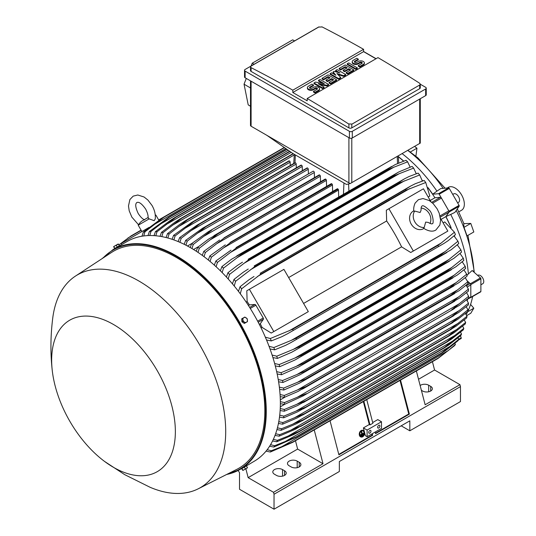 <?xml version="1.0" encoding="UTF-8"?>
<svg xmlns="http://www.w3.org/2000/svg" width="536" height="536" viewBox="0 0 536 536"><rect width="100%" height="100%" fill="white"/><g stroke="black" fill="none" stroke-linecap="round" stroke-linejoin="round"><path stroke-width="0.8" d="M420.117 212.504L421.082 210.226C420.995 207.74 421.323 206.347 422.067 206.032L422.067 206.032C422.83 205.087 425.135 206.38 428.988 209.924C432.921 212.732 434.207 224.504 432.237 223.646L432.237 223.646C432.09 224.222 430.71 223.807 428.117 222.4L425.658 222.098L424.204 227.499A10.171 8.308 -120 0 1 414.851 221.938A10.171 8.308 -120 0 1 414.71 211.063L420.117 212.504M421.108 208.075A10.171 8.308 -120 0 1 429.236 213.636A10.171 8.308 -120 0 1 429.993 223.458M423.956 228.43L423.467 228.711A10.171 8.308 -120 0 1 411.192 224.055A10.171 8.308 -120 0 1 413.296 211.097L413.785 210.815M424.204 227.499L423.621 228.189L424.988 229.107C429.53 231.492 433.168 231.78 435.902 229.991L439.889 224.973L440.592 220.175L439.212 213.221L437.182 208.913L433.135 203.613L429.269 200.544L423.011 198.555L418.402 199.687L415.119 203.104C412.961 207.948 413.906 211.278 413.826 211.224L414.71 211.063M388.915 208.725L413.33 251.009L410.743 252.503L401.598 246.848A115.139 66.477 -120 0 0 386.657 220.966L386.335 210.219L423.44 188.793L430.837 201.603M440.458 218.266L447.848 231.076L413.33 251.009M401.598 246.848L303.59 303.43M288.643 277.554L386.657 220.966M305.741 313.125L271.216 333.057L262.07 327.402A115.139 66.477 -120 0 0 260.275 323.771L263.37 319.268A1.219 0.704 -120 0 0 263.23 317.982L255.866 305.225A1.219 0.704 -120 0 0 254.828 304.468L249.374 304.89A115.139 66.477 -120 0 0 247.13 301.527L246.801 290.773L249.387 289.286L273.802 331.563L271.216 333.057M249.387 289.286L283.913 269.353L308.321 311.63L273.802 331.563M445.269 232.57L410.743 252.503M441.095 219.378L445.838 216.638L448.927 212.135A1.219 0.704 -120 0 0 448.793 210.849L440.029 215.914M430.194 200.498L434.937 197.757L440.384 197.335A1.219 0.704 -120 0 1 441.43 198.092L448.793 210.849M457.657 245.247A115.341 66.591 -120 0 0 457.476 244.657M454.736 236.698A115.341 66.591 -120 0 0 454.327 235.606M451.158 227.753A115.341 66.591 -120 0 0 445.939 216.591L449.088 212.042L459.158 206.226A0.811 0.469 -120 0 0 459.064 205.375L449.275 188.411A0.811 0.469 -120 0 0 448.578 187.908L440.786 188.545L436.94 191.138A113.511 65.539 -120 0 0 402.127 153.631M427.976 187.593A115.341 66.591 -120 0 1 432.693 194.193L438.508 193.717A0.811 0.469 60 0 1 439.205 194.226L449 211.184A0.811 0.469 60 0 1 449.088 212.042M422.757 180.927A115.341 66.591 -120 0 0 422.013 180.022M416.492 173.671A115.341 66.591 -120 0 0 416.07 173.215M387.83 169.704L242.547 253.582L237.053 257.736L393.88 167.192L387.83 169.704A133.652 77.164 -120 0 0 387.387 169.276L395.193 164.599L406.033 160.298A130.194 75.167 -120 0 1 407.601 161.832L410.147 167.091A115.341 66.591 -120 0 0 410.141 167.071M403.742 161.115A115.341 66.591 -120 0 0 398.315 156.572M470.307 297.654L470.394 297.681A0.811 0.469 60 0 0 470.648 297.654L480.718 291.845A0.811 0.469 -120 0 0 480.886 291.47L480.886 278.8A0.811 0.469 -120 0 0 480.464 277.916L472.169 270.512L468.397 273.909A113.511 65.539 -120 0 0 450.722 214.427L445.939 216.591M467.392 281.052L470.394 283.725A0.811 0.469 60 0 1 470.816 284.616L470.816 297.286A0.811 0.469 60 0 1 470.648 297.654M466.581 299.805L470.554 297.514A1.219 0.704 -120 0 0 470.802 296.951L470.802 284.924A1.219 0.704 -120 0 0 470.166 283.598L466.427 285.748M398.328 156.753A115.139 66.477 60 0 1 403.601 161.169M422.12 180.344A115.139 66.477 60 0 1 422.636 180.967M428.09 187.948A115.139 66.477 60 0 1 434.937 197.757M445.838 216.638A115.139 66.477 60 0 1 450.91 227.472M454.233 235.686A115.139 66.477 60 0 1 454.515 236.443M467.452 281.166L470.166 283.598M432.418 361.679L434.569 370.014L459.955 384.667L460.464 386.623L460.464 401.571L409.826 430.803L401.196 425.818M420.144 385.518A5.695 3.29 180 0 1 428.673 385.21L430.689 386.369A5.695 3.29 180 0 1 432.358 388.701A5.695 3.29 180 0 1 428.84 391.736A5.695 3.29 180 0 1 422.629 391.025L421.39 390.302M460.464 386.623L274.037 494.252L274.037 509.2L339.348 471.499L339.348 461.53L409.826 420.834L409.826 430.803M459.955 384.667L425.142 404.767L416.358 370.952M434.569 370.014L418.522 379.274M274.037 509.2L239.518 489.268L239.518 472.658L238.118 470.494M297.199 461.114L299.215 462.28A5.695 3.29 180 0 1 300.884 464.605A5.695 3.29 180 0 1 297.366 467.64A5.695 3.29 180 0 1 291.155 466.93L289.145 465.764A5.695 3.29 180 0 1 287.477 463.439A5.695 3.29 180 0 1 290.994 460.404A5.695 3.29 180 0 1 297.199 461.114L297.199 467.68M282.526 469.583L284.542 470.749A5.695 3.29 180 0 1 286.211 473.074A5.695 3.29 180 0 1 282.693 476.115A5.695 3.29 180 0 1 276.482 475.399L274.472 474.239A5.695 3.29 180 0 1 272.804 471.915A5.695 3.29 180 0 1 276.321 468.873A5.695 3.29 180 0 1 282.526 469.583L282.526 476.149M466.903 275.484L468.397 273.909M445.061 188.196L417.919 157.892L407.876 150.315M470.782 223.425L473.817 231.967L467.03 235.887L463.995 227.344L470.782 223.425L463.895 223.626L457.335 208.859M463.942 227.519L463.727 223.237M443.118 188.35A111.883 64.595 -120 0 0 407.742 150.388M473.06 271.31L473.965 270.747A111.883 64.595 -120 0 0 456.216 210.481M473.965 270.747L474.226 272.348M466.159 314.605A111.883 64.595 -120 0 0 472.638 296.509M477.643 275.397L477.871 275.263A4.884 2.821 60 0 1 481.636 276.569A4.884 2.821 60 0 1 483.767 281.48A4.884 2.821 60 0 1 482.755 283.718L480.886 284.79M458.796 211.841L461.61 210.219A13.226 7.631 -120 0 0 463.633 199.62A13.226 7.631 -120 0 0 454.997 187.969A13.226 7.631 -120 0 0 448.384 187.312L447.158 188.022M410.167 152.103L416.961 148.184L415.896 156.184M416.961 148.184L414.596 146.429M466.702 315.61L470.782 313.252L473.817 308.213L470.588 304.421M473.817 308.213L467.633 311.785M467.238 300.797A113.511 65.539 -120 0 0 467.519 299.262M458.34 340.119L461.101 338.531A0.811 0.469 -120 0 0 461.195 337.781L460.451 335.844M450.722 214.427L454.897 212.383L459.158 206.226M452.746 194.427L453.69 193.885A4.884 2.821 60 0 1 458.568 196.699A4.884 2.821 60 0 1 458.568 202.34L457.63 202.883M432.693 194.193L436.94 191.138M314.471 177.624L314.317 172.518A1.018 0.59 -120 0 0 313.594 171.272A1.018 0.59 -120 0 0 313.091 171.225L208.316 231.713L211.901 229.991L193.262 244.476L191.955 248.55M190.2 247.525L191.7 243.579L208.316 231.713M191.7 243.579A130.194 75.167 60 0 1 192.478 244.027A130.194 75.167 60 0 1 193.262 244.476M314.317 172.518L204.323 236.028M307.463 167.962A1.018 0.59 -120 0 0 307.048 167.962L202.702 228.202L307.463 167.962A133.652 77.164 -120 0 1 307.557 168.009L205.858 226.728L187.218 241.16L185.918 245.2M308.414 173.925L308.274 169.255A1.018 0.59 -120 0 0 307.557 168.009M184.17 244.309L185.657 240.376L202.702 228.202M185.657 240.376A130.194 75.167 60 0 1 187.218 241.16M308.274 169.255L197.898 232.986M301.333 165.115A1.018 0.59 -120 0 0 301.004 165.142L197.114 225.127L301.333 165.115A133.652 77.164 -120 0 1 301.513 165.195L199.814 223.907L181.175 238.306L179.888 242.312M302.358 170.669L302.23 166.441A1.018 0.59 -120 0 0 301.513 165.195M178.14 241.569L179.614 237.642L197.114 225.127M179.614 237.642A130.194 75.167 60 0 1 181.175 238.306M302.23 166.441L191.506 230.373M296.308 167.855L296.194 164.083A1.018 0.59 -120 0 0 295.47 162.837A133.652 77.164 -120 0 0 295.202 162.743A1.018 0.59 -120 0 0 294.961 162.783A1.018 0.59 -120 0 0 294.807 162.971M172.103 239.304L173.57 235.371L191.56 222.487L295.202 162.743M193.503 221.455A133.652 77.164 60 0 1 193.777 221.549L175.131 235.914L173.858 239.914M295.47 162.837L193.777 221.549M173.57 235.371A130.194 75.167 60 0 1 175.131 235.914M296.194 164.083L185.141 228.195M290.251 165.51L290.15 162.2A1.018 0.59 -120 0 0 289.433 160.954A133.652 77.164 -120 0 0 289.072 160.854A1.018 0.59 -120 0 0 288.924 160.901A1.018 0.59 -120 0 0 288.81 161.008M166.073 237.542L167.52 233.595L180.639 223.76L186.052 220.296L289.072 160.854M187.372 219.572A133.652 77.164 60 0 1 187.734 219.666L169.088 234.011L167.828 238.004M289.433 160.954L187.734 219.666M167.52 233.595A130.194 75.167 60 0 1 169.088 234.011M290.15 162.2L178.816 226.473M181.255 218.192L293.091 153.624L181.255 218.192A133.652 77.164 60 0 1 181.691 218.273L163.051 232.611L161.805 236.617M293.38 153.792L181.691 218.273M175.198 222.025L180.585 218.567M160.043 236.309L161.477 232.336A130.194 75.167 60 0 1 163.051 232.611M161.41 232.39L175.493 221.817M294.284 154.931L172.518 225.234M154.013 235.639L155.433 231.626L169.825 220.772L175.138 217.361L289.648 151.246M175.138 217.361A133.652 77.164 60 0 1 175.647 217.408L157.008 231.753L155.782 235.773M289.916 151.44L175.647 217.408M155.433 231.626A130.194 75.167 60 0 1 157.008 231.753M291.216 152.345L166.247 224.497M147.983 235.585L149.383 231.512L169.028 217.114L286.693 149.182M169.028 217.114A133.652 77.164 60 0 1 169.611 217.107L150.964 231.478L149.765 235.532M286.948 149.363L169.611 217.107M149.383 231.512A130.194 75.167 60 0 1 150.964 231.478M288.254 150.274L160.009 224.309M141.96 236.222L143.333 232.068L162.931 217.509L284.248 147.474M162.931 217.509A133.652 77.164 60 0 1 163.567 217.435L144.928 231.854L143.749 235.954M284.475 147.635L163.567 217.435M143.333 232.068A130.194 75.167 60 0 1 144.928 231.854M285.775 148.539L153.805 224.731M121.84 244.537L121.23 243.478L145.638 229.388L145.946 229.91M149.122 227.378L145.638 229.388M144.693 219.867C142.744 219.217 140.573 217.08 138.181 213.442C133.618 203.647 136.861 202.849 136.841 202.474C137.162 202.675 139.474 200.27 145.671 209.12C147.628 213.006 148.398 215.954 147.983 217.964L149.189 218.882L154.134 220.671L155.232 219.03M149.189 218.882L138.228 225.207L141.886 231.552M155.266 215.023L155.842 215.037L155.299 215.351M350.196 183.56L346.464 184.438L292.81 153.464L266.921 135.36L350.196 183.56L420.271 143.105M250.5 80.862L250.5 125.391A2.037 1.173 0 0 0 251.096 126.221L266.921 135.36M254.104 64.273L252.222 63.201L292.69 39.838L294.592 40.897M246.285 78.43L244.041 84.192L248.215 104.882L250.5 106.249M252.222 63.201L251.136 65.988M244.041 84.192L250.5 87.971M244.53 70.29L244.53 76.929A2.037 1.173 0 0 0 245.126 77.76L349.412 137.973A2.037 1.173 0 0 0 352.293 137.973L425.651 95.616A2.037 1.173 0 0 0 426.247 94.785L426.247 88.145A2.037 1.173 180 0 1 425.651 88.976L352.293 131.327A2.037 1.173 180 0 1 349.412 131.327L245.126 71.121A2.037 1.173 180 0 1 244.53 70.29A2.037 1.173 180 0 1 245.126 69.459L318.485 27.102A2.037 1.173 180 0 1 319.007 26.887M420.278 84.212L425.651 87.314A2.037 1.173 180 0 1 426.247 88.145M363.582 51.476L376.098 58.705M419.681 88.681A2.037 1.173 0 0 0 420.278 87.85L420.278 84.172L419.681 85.03L351.79 124.225L351.79 127.883L419.681 88.681L419.681 85.03M321.868 26.8A1220.559 704.693 60 0 1 363.582 49.319L292.81 90.175A1220.559 704.693 -120 0 0 251.096 67.657L250.5 66.9L250.5 70.578A2.037 1.173 0 0 0 251.096 71.409L348.909 127.883A2.037 1.173 0 0 0 351.79 127.883M348.909 127.883L348.909 124.131A1220.559 704.693 -120 0 0 307.195 98.483L377.967 57.62A1220.559 704.693 60 0 1 419.681 83.274L420.278 84.172M363.582 49.319L363.582 51.644L375.95 58.786M250.5 66.9L251.096 66.096L318.994 26.894M318.739 27.068L322.116 26.954M307.195 98.483L307.195 100.808L292.81 92.5L292.81 90.175M292.81 92.5L363.582 51.644M328.595 84.427L327.081 85.298L318.27 83.703L324.059 87.04L322.551 87.917L313.995 82.973L315.503 82.102L324.314 83.703L318.525 80.36L320.032 79.489L328.595 84.427L328.595 85.09L327.081 85.961L319.952 84.668M324.059 87.04L324.059 87.71L322.551 88.581L313.995 83.636L313.995 82.973M322.632 83.395L318.525 81.023L318.525 80.36M345.713 74.544L343.697 75.71L336.903 73.526L340.675 77.452L338.665 78.611L330.102 73.673L331.617 72.802L335.891 75.268L333.124 71.931L334.129 71.348L339.918 72.943L335.643 70.477L337.151 69.606L345.713 74.544L345.713 75.208L343.697 76.373L337.827 74.491M340.675 77.452L340.675 78.115L338.665 79.281L330.102 74.337L330.102 73.673M334.839 74.665L333.124 72.594L333.124 71.931M337.714 72.34L335.643 71.141L335.643 70.477M357.291 67.858L357.291 68.521L355.777 69.399L347.221 64.454L347.221 63.791L348.728 62.92L357.291 67.858L355.777 68.729L355.777 69.399M358.296 59.141L354.772 61.171A1.427 0.824 0 0 0 354.356 61.754A1.427 0.824 0 0 0 355.234 62.518A1.427 0.824 0 0 0 356.788 62.337L358.296 61.466A3.558 2.057 0 0 1 362.175 61.017A3.558 2.057 0 0 1 364.373 62.92A3.558 2.057 0 0 1 363.334 64.374L359.81 66.404L358.296 65.533L361.82 63.496A1.427 0.824 0 0 0 362.236 62.92A1.427 0.824 0 0 0 361.358 62.156A1.427 0.824 0 0 0 359.81 62.337L358.296 63.208A3.558 2.057 0 0 1 354.417 63.657A3.558 2.057 0 0 1 352.219 61.754A3.558 2.057 0 0 1 353.264 60.3L356.788 58.27L358.296 59.141L358.296 59.804L354.772 61.841A1.427 0.824 0 0 0 354.477 62.089M364.373 62.92L364.373 63.583A3.558 2.057 180 0 1 363.334 65.037L359.81 67.067L358.296 66.196L358.296 65.533M362.115 63.248A1.427 0.824 0 0 0 359.81 63L358.296 63.871A3.558 2.057 180 0 1 354.417 64.32A3.558 2.057 180 0 1 352.219 62.417L352.219 61.754M353.767 69.894L353.767 70.558L347.723 74.048L346.216 73.171L346.216 72.507L350.745 69.894L348.728 68.729L344.702 71.053L343.194 70.183L347.221 67.858L345.204 66.698L340.675 69.312L340.675 69.975L339.167 69.104L339.167 68.441L345.204 64.95L353.767 69.894L347.723 73.378L346.216 72.507M350.169 70.223L348.728 69.399L344.702 71.724L343.194 70.846L343.194 70.183M346.645 68.193L345.204 67.362L340.675 69.975M336.648 79.777L336.648 80.44L330.605 83.931L329.097 83.06L329.097 82.39L333.627 79.777L331.617 78.611L327.583 80.936L326.076 80.065L330.102 77.74L328.092 76.581L323.556 79.194L323.556 79.857L322.049 78.986L322.049 78.323L328.092 74.832L336.648 79.777L330.605 83.268L329.097 82.39M333.05 80.105L331.617 79.281L327.583 81.606L326.076 80.728L326.076 80.065M329.526 78.075L328.092 77.244L323.556 79.857M313.486 85.01L309.962 87.04A1.427 0.824 0 0 0 309.547 87.623A1.427 0.824 0 0 0 310.424 88.386A1.427 0.824 0 0 0 311.979 88.206L313.486 87.335A3.558 2.057 0 0 1 317.366 86.886A3.558 2.057 0 0 1 319.563 88.788A3.558 2.057 0 0 1 318.525 90.242L315 92.272L313.486 91.401L317.01 89.371A1.427 0.824 0 0 0 317.433 88.788A1.427 0.824 0 0 0 316.548 88.025A1.427 0.824 0 0 0 315 88.206L313.486 89.076A3.558 2.057 0 0 1 309.607 89.525A3.558 2.057 0 0 1 307.409 87.623A3.558 2.057 0 0 1 308.455 86.169L311.979 84.139L313.486 85.01L313.486 85.673L309.962 87.71A1.427 0.824 0 0 0 309.667 87.958M319.563 88.788L319.563 89.452A3.558 2.057 180 0 1 318.525 90.906L315 92.942L313.486 92.065L313.486 91.401M317.312 89.117A1.427 0.824 0 0 0 315 88.869L313.486 89.74A3.558 2.057 180 0 1 309.607 90.189A3.558 2.057 180 0 1 307.409 88.286L307.409 87.623M315 92.272L315 92.942M323.556 79.194L322.049 78.323M328.092 76.581L328.092 77.244M327.583 80.936L327.583 81.606M331.617 78.611L331.617 79.281M330.605 83.268L330.605 83.931M340.675 69.312L339.167 68.441M345.204 66.698L345.204 67.362M344.702 71.053L344.702 71.724M348.728 68.729L348.728 69.399M347.723 73.378L347.723 74.048M359.81 66.404L359.81 67.067M355.777 68.729L347.221 63.791M338.665 78.611L338.665 79.281M343.697 75.71L343.697 76.373M322.551 87.917L322.551 88.581M327.081 85.298L327.081 85.961M352.038 124.051L348.661 123.937M468.41 289.152L458.655 296.917L297.614 389.893L306.203 386.483L451.486 302.606A133.652 77.164 -120 0 1 451.493 302.713L459.459 298.117L468.511 291.015A130.194 75.167 -120 0 0 468.41 289.152L466.086 285.286M451.486 302.606L458.689 296.897M306.203 386.483A133.652 77.164 60 0 1 306.21 386.59L297.949 391.488L284.388 397.317L280.194 396.633M451.493 302.713L306.21 386.59M280.067 394.53L284.288 395.454A130.194 75.167 60 0 1 284.388 397.317M284.288 395.454L297.614 389.893M468.658 296.274L451.687 309.801L459.265 305.426L468.658 298.076A130.194 75.167 -120 0 0 468.658 297.179A130.194 75.167 -120 0 0 468.658 296.274L466.534 292.656M459.265 303.765L297.386 397.223L306.404 393.679L303.115 395.923L284.536 404.378L280.368 403.702M280.362 401.672L284.536 402.576A130.194 75.167 60 0 1 284.542 403.481A130.194 75.167 60 0 1 284.536 404.378M284.536 402.576L297.386 397.223M468.511 303.168L451.493 316.662A133.652 77.164 -120 0 1 451.486 316.769L458.655 312.535L468.41 304.91A130.194 75.167 -120 0 0 468.511 303.168L466.575 299.812M451.493 316.662L306.21 400.546A133.652 77.164 60 0 1 306.203 400.647L297.614 405.504L284.288 411.213L280.14 410.536M451.486 316.769L306.203 400.647M459.459 310.404L296.81 404.312L306.21 400.546M280.248 408.573L284.388 409.471A130.194 75.167 60 0 1 284.288 411.213M284.388 409.471L296.81 404.312M372.286 433.711L372.694 435.292L338.893 454.809L330.049 420.78M314.23 429.912L323.014 463.727L273.534 492.296L274.037 494.252M400.533 380.084L409.377 414.114L375.575 433.631L375.16 432.05M375.468 433.222L408.747 414.006L409.377 414.114M338.786 454.401L372.064 435.185L372.694 435.292M371.756 434.013L372.064 435.185M367.106 430.053L381.491 421.752L381.491 428.391L367.106 436.699L365.418 435.728L363.388 427.909L367.106 430.053L367.106 436.699M370.992 431.132A1.628 0.938 -60 0 1 370.282 432.773A1.628 0.938 -60 0 1 369.029 433.209A1.628 0.938 -60 0 1 368.688 432.465A1.628 0.938 -60 0 1 369.398 430.823A1.628 0.938 -60 0 1 370.651 430.388A1.628 0.938 -60 0 1 370.992 431.132M379.91 425.986A1.628 0.938 -60 0 1 379.2 427.621A1.628 0.938 -60 0 1 377.947 428.056A1.628 0.938 -60 0 1 377.605 427.313A1.628 0.938 -60 0 1 378.315 425.678A1.628 0.938 -60 0 1 379.575 425.242A1.628 0.938 -60 0 1 379.91 425.986M381.491 421.752L377.773 419.608L372.694 422.542M363.388 427.909L369.291 424.505L370.001 424.914L372.875 423.252L366.731 399.601M400.01 380.386L408.747 414.006M363.857 401.263L370.001 424.914M363.328 401.565L369.291 424.505M323.014 463.727L297.627 449.074L295.477 440.739M297.627 449.074L248.148 477.643L273.534 492.296M245.857 468.752L248.148 477.643M242.064 468.451L254.077 461.342A126.938 73.291 -120 0 0 273.534 359.623A126.938 73.291 -120 0 0 190.608 247.759A126.938 73.291 -120 0 0 127.139 241.475L118.483 246.48M104.507 461.389L124.687 474.641L150.154 487.311A122.871 70.94 -120 0 0 198.22 488.812L236.805 469.355A125.31 72.347 -120 0 0 258.633 369.679A125.31 72.347 -120 0 0 176.223 257.394A125.31 72.347 -120 0 0 111.562 252.429L75.422 276.114A122.871 70.94 -120 0 0 52.689 318.491C50.478 336.394 50.351 353.894 52.314 370.986A87.475 50.505 -120 0 0 104.507 461.389A87.475 50.505 -120 0 0 113.511 467.345A87.475 50.505 -120 0 0 175.359 431.634A87.475 50.505 -120 0 0 113.511 324.501A87.475 50.505 -120 0 0 52.314 370.986M198.22 488.812A122.871 70.94 -120 0 0 219.626 391.079A122.871 70.94 -120 0 0 138.824 280.985A122.871 70.94 -120 0 0 75.422 276.114M118.724 246.339L119.093 246.125M113.639 246.607L114.59 248.543L119.394 245.769L118.222 243.967L113.625 246.614L118.436 244.108M114.838 248.403L113.873 246.741M117.237 247.016L116.279 245.354M162.924 217.516L158.683 219.961M141.069 230.132L131.065 235.907L118.891 244.898M114.979 248.322L114.664 248.677M159.319 219.887L158.81 220.182M141.196 230.353L127.883 238.038M187.466 246.011L191.747 243.538M193.523 249.501L198.561 246.587M196.236 251.216L197.744 247.237L208.538 239.13L217.938 233.703A133.652 77.164 60 0 1 218.031 233.763L199.305 248.255L197.992 252.376M320.521 181.778L320.361 176.23A1.018 0.59 -120 0 0 319.731 175.044A133.652 77.164 -120 0 0 319.637 174.984A1.018 0.59 -120 0 0 319.128 174.937L213.951 235.659M319.637 174.984L217.938 233.703M319.731 175.044L218.031 233.763M197.744 247.237A130.194 75.167 60 0 1 199.305 248.255M320.361 176.23L210.782 239.498M428.177 197L429.812 196.055L425.745 182.508A130.194 75.167 -120 0 0 424.157 180.458L415.273 183.734L410.71 186.025L260.228 273.246A133.652 77.164 60 0 1 260.865 274.05L241.622 288.81L240.296 293.775M422.355 181.061L419.695 174.97A130.194 75.167 -120 0 0 418.113 173.115L409.068 176.525L404.405 178.87L254.191 265.943A133.652 77.164 60 0 1 254.768 266.613L235.579 281.273L234.245 286.03M419.695 174.97L400.05 182.736A133.652 77.164 -120 0 0 399.474 182.066L404.405 178.87M400.05 182.736L254.768 266.613M399.474 182.066L254.191 265.943M232.436 283.852L233.991 279.417L243.15 272.315L248.235 269.032M233.991 279.417A130.194 75.167 60 0 1 235.579 281.273M404.553 180.793L250.547 269.709M416.251 173.751L413.651 168.103A130.194 75.167 -120 0 0 412.077 166.415L398.771 171.969L248.148 259.263A133.652 77.164 60 0 1 248.657 259.806L229.529 274.405L228.195 278.988M413.651 168.103L399.26 173.684L243.759 263.457M399.266 173.677L393.94 175.929A133.652 77.164 -120 0 0 393.431 175.386L398.087 172.358M393.94 175.929L248.657 259.806M393.431 175.386L248.148 259.263M226.4 277.025L227.954 272.717L237.307 265.521L242.48 262.198M227.954 272.717A130.194 75.167 60 0 1 229.529 274.405M407.675 161.812L393.585 167.326M387.387 169.276L242.105 253.153A133.652 77.164 60 0 1 242.547 253.582M220.37 270.807L221.911 266.6L231.492 259.283L242.105 253.153M237.348 257.528L223.412 268.188M221.911 266.6A130.194 75.167 60 0 1 223.485 268.134L222.152 272.583M338.692 197.047L338.484 190.099A1.018 0.59 -120 0 0 338.122 189.175A133.652 77.164 -120 0 0 337.76 188.853A1.018 0.59 -120 0 0 337.251 188.806L236.068 247.572A133.652 77.164 60 0 1 236.423 247.887L217.435 262.412L216.109 266.754M337.76 188.853L236.068 247.572M338.122 189.175L236.423 247.887M214.333 265.146L215.867 261.019L231.009 250.145M215.867 261.019A130.194 75.167 60 0 1 217.435 262.412M338.484 190.099L230.406 252.496M332.635 191.473L332.441 185.014A1.018 0.59 -120 0 0 331.992 183.982A133.652 77.164 -120 0 0 331.724 183.768A1.018 0.59 -120 0 0 331.215 183.714L230.024 242.48A133.652 77.164 60 0 1 230.299 242.701L211.392 257.213L210.065 261.461M331.724 183.768L230.024 242.48M331.992 183.982L230.299 242.701M208.303 260.014L209.831 255.947L225.308 244.858M209.831 255.947A130.194 75.167 60 0 1 211.392 257.213M332.441 185.014L223.82 247.719M326.578 186.387L326.397 180.391A1.018 0.59 -120 0 0 325.861 179.279A133.652 77.164 -120 0 0 325.68 179.145A1.018 0.59 -120 0 0 325.171 179.098L223.981 237.863A133.652 77.164 60 0 1 224.169 237.997L205.348 252.496L204.028 256.677M325.68 179.145L223.981 237.863M325.861 179.279L224.169 237.997M202.266 255.37L203.787 251.357L219.619 240.034M203.787 251.357A130.194 75.167 60 0 1 205.348 252.496M326.397 180.391L217.281 243.391M425.745 182.508L406.147 190.173A133.652 77.164 -120 0 0 405.511 189.369L410.71 186.025M406.147 190.173L260.865 274.05M405.511 189.369L260.228 273.246M238.466 291.356L240.034 286.76L249.032 279.712L254.017 276.489M240.034 286.76A130.194 75.167 60 0 1 241.622 288.81M409.759 188.578L257.427 276.522M246.165 302.076L247.13 301.527M248.396 305.46L249.374 304.89M260.275 323.771L259.297 324.34M262.07 327.402L261.106 327.958M265.36 337.191L270.325 338.524L292.73 329.245L438.013 245.361L441.202 243.036L288.87 330.98M441.195 243.036L454.448 232.222L444.753 221.931L443.118 222.875M454.448 232.222A130.194 75.167 -120 0 1 455.426 234.627L448.156 240.684L443.888 243.491L287.195 333.955L281.916 336.662L271.31 340.93L266.546 339.985M438.394 246.319A133.652 77.164 -120 0 0 438.013 245.361M292.73 329.245A133.652 77.164 60 0 1 293.112 330.196M270.325 338.524A130.194 75.167 60 0 1 271.31 340.93M467.962 283.718A130.194 75.167 -120 0 0 467.761 281.795L465.228 277.688M459.225 290.599L450.91 295.403A133.652 77.164 -120 0 0 450.89 295.175L467.761 281.795M468.464 283.289L458.809 290.901M450.91 295.403L299.41 383.166L283.846 390.02L279.611 389.33M457.617 289.869L297.487 382.315L305.607 379.053L450.89 295.175M279.363 387.153L283.638 388.098A130.194 75.167 60 0 1 283.846 390.02M283.638 388.098L297.487 382.315M449.878 287.51L456.149 282.606L297.011 374.49L304.595 371.394L449.878 287.51A133.652 77.164 -120 0 1 449.932 287.859L458.561 282.874L467.01 276.194A130.194 75.167 -120 0 0 466.695 274.204L463.942 269.856M456.136 282.619L466.695 274.204M449.932 287.859L300.227 374.637L282.894 382.496L278.606 381.786M304.595 371.394A133.652 77.164 60 0 1 304.649 371.736M278.238 379.528L282.579 380.506A130.194 75.167 60 0 1 282.894 382.496M282.579 380.506L297.011 374.49M465.215 266.372L454.2 275.156L296.167 366.396L303.168 363.495L448.451 279.611A133.652 77.164 -120 0 1 448.545 280.08L457.463 274.935L465.643 268.422A130.194 75.167 -120 0 0 465.215 266.372L462.206 261.782M448.451 279.611L454.213 275.149M448.545 280.08L298.505 367.053L281.521 374.724L277.179 373.987M303.168 363.495A133.652 77.164 60 0 1 303.262 363.957M276.67 371.649L281.092 372.674A130.194 75.167 60 0 1 281.521 374.724M281.092 372.674L296.167 366.396M446.582 271.464L451.788 267.471L294.954 358.021L301.299 355.341L446.582 271.464A133.652 77.164 -120 0 1 446.729 272.06L455.908 266.76L463.828 260.402A130.194 75.167 -120 0 0 463.285 258.272L460.002 253.448M451.52 267.665L463.339 258.225M446.729 272.06L295.021 359.971L279.712 366.704L275.29 365.934M301.299 355.341A133.652 77.164 60 0 1 301.446 355.938M274.646 363.502L279.162 364.574A130.194 75.167 60 0 1 279.712 366.704M279.082 364.607L295.282 357.874M444.243 263.055L448.846 259.578L293.353 349.351L298.961 346.933L444.243 263.055A133.652 77.164 -120 0 1 444.458 263.772L453.865 258.339L461.55 252.114A130.194 75.167 -120 0 0 460.88 249.903L457.282 244.825M448.846 259.578L460.88 249.903M444.458 263.772L291.738 352.239L277.434 358.417L272.925 357.599M298.961 346.933A133.652 77.164 60 0 1 299.175 347.65M272.12 355.067L276.757 356.206A130.194 75.167 60 0 1 277.434 358.417M276.757 356.206L293.353 349.351M457.952 241.234L445.342 251.438L291.329 340.353L296.12 338.243L441.403 254.365A133.652 77.164 -120 0 1 441.698 255.203L451.299 249.655L458.769 243.532A130.194 75.167 -120 0 0 457.952 241.234L454.005 235.887M441.403 254.365L445.349 251.431M441.698 255.203L290.76 342.685L285.38 345.452L274.646 349.834L270.03 348.963M296.12 338.243A133.652 77.164 60 0 1 296.415 339.08M269.045 346.31L273.829 347.536A130.194 75.167 60 0 1 274.646 349.834M273.829 347.536L291.329 340.353M285.36 396.928L280.321 399.836M284.596 404.352L280.315 406.824M463.285 329.875A130.194 75.167 -120 0 0 463.828 328.374L462.615 326.196M451.794 338.893L446.582 342.236A133.652 77.164 -120 0 0 446.729 341.821L463.828 328.374M463.339 329.821L451.52 339.087M300.642 426.509L447.118 341.941L294.954 429.443M446.729 341.821L301.446 425.698A133.652 77.164 60 0 1 301.299 426.12M455.908 334.859L290.834 430.167L301.446 425.698M295.282 429.289L279.082 436.204M275.625 433.751L279.712 434.676A130.194 75.167 60 0 1 279.162 436.17L275.002 435.426M279.712 434.676L290.834 430.167M465.643 322.444L448.545 335.891A133.652 77.164 -120 0 1 448.451 336.246L454.2 332.628L465.215 324.005A130.194 75.167 -120 0 0 465.643 322.444L464.243 319.938M448.545 335.891L303.262 419.768A133.652 77.164 60 0 1 303.168 420.13L296.167 423.862L281.092 430.308L276.951 429.591M448.451 336.246L303.168 420.13M457.463 329.084L292.904 424.09L303.262 419.768M277.427 427.835L281.521 428.746A130.194 75.167 60 0 1 281.092 430.308M281.521 428.746L292.904 424.09M467.01 316.26L449.932 329.714A133.652 77.164 -120 0 1 449.878 330.002L456.136 326.136L466.695 317.882A130.194 75.167 -120 0 0 467.01 316.26L465.436 313.453M449.932 329.714L304.649 413.598A133.652 77.164 60 0 1 304.595 413.879L297.011 418.006L282.579 424.184L278.439 423.487M449.878 330.002L304.595 413.879M458.561 323.074L294.579 417.745L304.649 413.598M278.794 421.665L282.894 422.556A130.194 75.167 60 0 1 282.579 424.184M282.894 422.556L294.579 417.745M279.725 415.239L283.846 416.13L295.879 411.152L459.225 316.843L450.91 323.302A133.652 77.164 -120 0 1 450.89 323.503L457.617 319.436L467.761 311.517A130.194 75.167 -120 0 0 467.962 309.828L466.213 306.739M458.809 317.151L468.464 309.393M450.91 323.302L305.627 407.186A133.652 77.164 60 0 1 305.607 407.38L297.487 411.883L283.638 417.812L279.497 417.129M450.89 323.503L305.607 407.38M295.879 411.152L305.627 407.186M283.846 416.13A130.194 75.167 60 0 1 283.638 417.812M448.846 344.95L460.88 335.462A130.194 75.167 -120 0 0 461.55 334.035L460.531 332.213M448.853 344.943L444.243 347.951A133.652 77.164 -120 0 0 444.458 347.482L461.55 334.035M444.458 347.482L299.175 431.359A133.652 77.164 60 0 1 298.961 431.828L293.353 434.73L276.757 441.765L272.569 440.981M444.243 347.951L298.961 431.828M453.865 340.394L288.335 435.962L299.175 431.359M273.34 439.386L277.434 440.337A130.194 75.167 60 0 1 276.757 441.765M277.434 440.337L288.335 435.962M445.342 350.765L457.952 340.755A130.194 75.167 -120 0 0 458.769 339.402L457.958 337.975M445.349 350.758L441.403 353.365A133.652 77.164 -120 0 0 441.698 352.869L458.769 339.402M441.698 352.869L296.415 436.746A133.652 77.164 60 0 1 296.12 437.242L273.829 447.058L269.601 446.233M441.403 353.365L296.12 437.242M451.299 345.666L285.38 441.456L296.415 436.746M270.539 444.719L274.646 445.704A130.194 75.167 60 0 1 273.829 447.058M274.646 445.704L285.38 441.456M455.426 344.447L448.156 350.638L438.394 357.934A133.652 77.164 -120 0 1 438.013 358.45L454.448 345.72A130.194 75.167 -120 0 0 455.426 344.447L454.856 343.455M438.394 357.934L293.112 441.811A133.652 77.164 60 0 1 292.73 442.327L270.325 452.022L266.044 451.131M438.013 358.45L292.73 442.327M448.156 350.638L281.916 446.615L293.112 441.811M267.163 449.717L271.31 450.749A130.194 75.167 60 0 1 270.325 452.022M271.31 450.749L281.916 446.615M242.862 467.814L245.662 466.199M242.647 318.31L241.682 318.866L241.924 321.781L244.329 323.442L246.486 322.203A2.647 2.157 -120 0 1 244.208 321.989A2.647 2.157 -120 0 1 243.297 320.99A2.647 2.157 -120 0 1 242.882 319.697A2.647 2.157 -120 0 1 243.84 317.62L242.647 318.31L242.888 321.225L245.287 322.893M244.805 317.064L243.84 317.62A2.647 2.157 -120 0 1 246.125 317.828A2.647 2.157 -120 0 1 247.036 318.833A2.647 2.157 -120 0 1 247.444 320.119A2.647 2.157 -120 0 1 246.486 322.203L247.451 321.647L247.203 318.732L244.805 317.064M241.924 321.781L242.888 321.225M247.451 467.56L246.486 468.39L247.458 467.828L246.486 465.898L241.682 468.672L242.862 470.474L246.486 468.39L243.833 469.925M244.329 467.144L245.287 468.806M241.924 468.531L242.888 470.193M361.961 436.364L361.887 435.996L363.04 435.333L363.113 435.694L361.961 436.364L361.887 435.996M361.612 435.922L363.04 435.333M363.937 433.43L360.487 435.426L361.994 434.147L361.8 431.614L362.282 433.979L363.864 433.068L363.937 433.43M361.8 431.614L361.231 431.708L361.713 434.073L360.132 434.984L360.487 435.426M363.864 433.068L362.236 433.771M361.137 436.606A3.049 2.157 105 0 0 363.093 435.708A3.049 2.157 105 0 0 363.944 432.378A3.049 2.157 105 0 0 362.711 430.723M359.904 434.944A3.049 2.157 -75 0 1 360.574 431.849A3.049 2.157 -75 0 1 362.852 430.756A3.049 2.157 -75 0 1 364.219 432.458A3.049 2.157 -75 0 1 363.549 435.554A3.049 2.157 -75 0 1 361.271 436.646A3.049 2.157 -75 0 1 359.904 434.944M361.03 437.001A3.457 2.446 -75 0 1 360.889 436.967A3.457 2.446 -75 0 1 359.341 435.038A3.457 2.446 -75 0 1 360.098 431.527A3.457 2.446 -75 0 1 362.678 430.287A3.457 2.446 -75 0 1 362.818 430.328M364.507 432.291A3.457 2.446 105 0 0 362.959 430.361A3.457 2.446 105 0 0 360.38 431.601A3.457 2.446 105 0 0 359.616 435.111A3.457 2.446 105 0 0 361.17 437.041A3.457 2.446 105 0 0 363.75 435.802A3.457 2.446 105 0 0 364.507 432.291M361.224 435.895L361.15 435.527L363.455 434.2L363.529 434.562L361.224 435.895L361.15 435.527M360.875 435.453L363.455 434.2M448.927 212.135L440.284 217.127M441.43 198.092L432.659 203.157M440.384 197.335L431.735 202.327M428.673 391.776L428.673 385.21M430.689 391.025L430.689 386.369M299.215 466.93L299.215 462.28M284.542 475.399L284.542 470.749M470.802 296.951L468.223 298.445M470.802 284.924L467.251 286.981M470.394 283.725L480.464 277.916M470.816 284.616L480.886 278.8M470.816 297.286L480.886 291.47M458.682 339.228L461.195 337.781M438.508 193.717L448.578 187.908M439.205 194.226L449.275 188.411M449 211.184L459.064 205.375M251.096 126.221L251.096 81.211M313.486 89.076L313.486 89.74M315 88.206L315 88.869M318.525 90.242L318.525 90.906M309.962 87.04L309.962 87.71M358.296 63.208L358.296 63.871M359.81 62.337L359.81 63M363.334 64.374L363.334 65.037M354.772 61.171L354.772 61.841M251.096 71.409L251.096 67.657M245.126 77.76L245.126 71.121M349.412 137.973L349.412 131.327M352.293 137.973L352.293 131.327M425.651 95.616L425.651 88.976M419.681 143.494L419.681 99.066M351.79 182.696L351.79 138.188M348.909 182.696L348.909 137.678M295.329 154.917L294.981 162.776L191.56 222.487M343.951 182.984L343.449 194.3M348.594 183.935L348.909 191.144M397.236 156.452L397.551 163.56M226.701 474.454A126.938 73.291 -120 0 0 239.981 469.476A126.938 73.291 -120 0 0 259.437 367.763A126.938 73.291 -120 0 0 176.512 255.9A126.938 73.291 -120 0 0 113.042 249.615L115.923 247.954M227.753 473.918A126.529 73.05 -120 0 0 261.514 377.746A126.529 73.05 -120 0 0 176.223 256.402A126.529 73.05 -120 0 0 103.086 257.984M249.662 307.45L254.828 304.468M250.292 308.448L255.866 305.225M257.655 321.205L263.23 317.982M258.205 322.243L263.37 319.268M467.941 235.358L474.199 271.276M288.924 160.901L186.052 220.296M148.331 217.355L142.395 220.785C143.42 220.343 140.787 220.959 138.228 225.207M143.99 219.867L142.402 220.785M155.226 219.043C155.721 214.608 154.649 210.079 152.016 205.456L147.909 200.055L144.05 196.987L137.792 194.997L133.183 196.129L129.893 199.553L128.486 205.965L129.216 210.849L131.843 217.107L138.496 224.705M155.842 215.037L158.837 220.222M420.278 143.105L420.278 98.718M294.324 154.334L293.735 163.493M398.275 155.855L398.737 163.065M454.763 301.172L302.525 389.062M454.555 308.488L303.115 395.923M453.932 315.604L303.349 402.536M102.054 258.654L113.042 249.615M226.654 474.474L239.981 469.476L242.359 468.102M391.742 166.421L236.731 255.913M443.888 243.491L287.195 333.955M454.555 293.641L301.56 381.974M453.932 285.896L300.227 374.637M452.88 277.923L298.505 367.053M451.386 269.715L296.375 359.207M449.409 261.253L293.802 351.093M446.93 252.523L290.76 342.685M449.51 335.677L301.882 420.914M451.426 329.198L302.74 415.045M452.893 322.505L303.222 408.914"/></g></svg>

